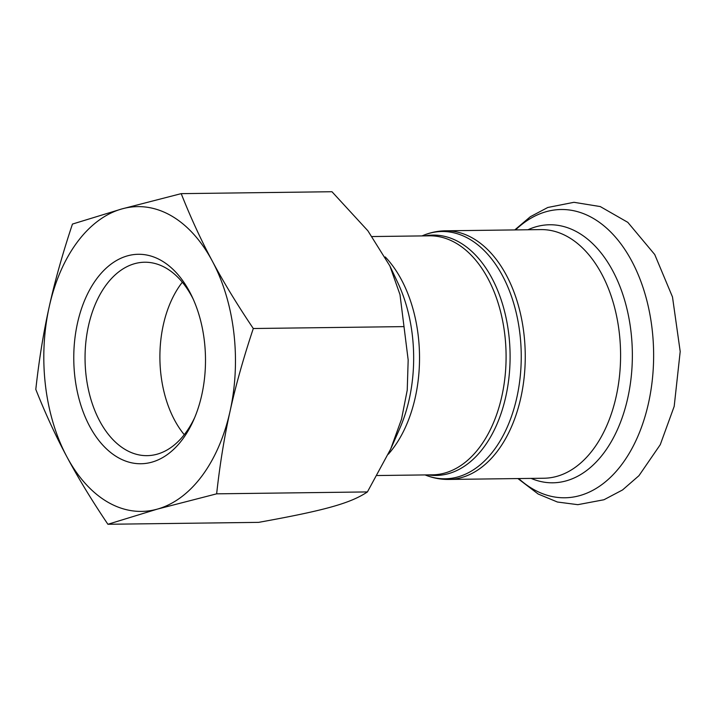<?xml version="1.0" encoding="UTF-8"?>
<svg xmlns="http://www.w3.org/2000/svg" width="716" height="716" viewBox="0 0 716 716"><rect width="100%" height="100%" fill="white"/><g stroke="black" fill="none" stroke-linecap="round" stroke-linejoin="round"><path stroke-width="1.07" d="M107.901 524.273C91.693 500.189 78.035 477.724 66.937 456.898C55.767 436.062 45.385 413.562 35.8 389.388C39.049 359.862 43.515 332.331 49.216 306.797A152.401 95.819 -90.7 0 0 66.937 456.898A152.401 95.819 -90.7 0 0 157.359 509.112L107.901 524.273L258.664 522.358C324.948 510.41 350.527 503.25 367.415 491.928L390.73 448.932L401.524 419.191L407.234 390.148L408.174 359.987L399.993 294.616L389.898 265.994L367.89 230.803L331.964 191.727L181.202 193.642C190.787 217.807 201.16 240.308 212.339 261.143A152.401 95.819 -90.7 0 0 121.908 208.92A152.401 95.819 -90.7 0 0 49.216 306.797C54.837 281.263 62.587 253.688 72.45 224.072L121.908 208.92L181.202 193.642M253.294 328.519C243.431 358.134 235.68 385.709 230.06 411.235A152.401 95.819 -90.7 0 0 212.339 261.143C223.437 281.97 237.085 304.434 253.294 328.519L404.066 326.612M216.644 493.834L157.359 509.112A152.401 95.819 -90.7 0 0 230.06 411.235C224.368 436.769 219.893 464.299 216.644 493.834L367.415 491.928M194.707 417.526A96.723 60.815 89.3 0 1 147.102 455.653A96.723 60.815 89.3 0 1 88.489 325.798A96.723 60.815 89.3 0 1 144.65 262.226A96.723 60.815 89.3 0 1 193.213 299.127M77.489 323.122A104.742 65.854 -90.7 0 0 109.611 451.653A104.742 65.854 -90.7 0 0 193.66 419.979A104.742 65.854 -90.7 0 0 192.094 296.71A104.742 65.854 -90.7 0 0 129.408 255.361A104.742 65.854 -90.7 0 0 77.489 323.122M182.329 282.229A96.723 60.815 -90.7 0 0 163.329 324.849A96.723 60.815 -90.7 0 0 184.263 434.693M388.323 454.221A119.518 75.144 -90.7 0 0 385.253 256.937M389.898 265.994L397.774 282.65A124.217 78.098 89.3 0 1 399.626 428.821L390.73 448.932M372.195 236.549L429.43 235.824A119.518 75.144 89.3 0 1 506.078 354.375A119.518 75.144 89.3 0 1 432.455 474.833L377.251 475.531M428.034 474.887A120.19 75.565 -90.7 0 0 510.087 354.322A120.19 75.565 -90.7 0 0 425 235.877M422.001 235.913L423.111 235.457A123.653 77.74 89.3 0 1 521.23 354.178A123.653 77.74 89.3 0 1 426.154 475.352L425.036 474.923M445.504 230.803L540.831 229.594A124.324 78.169 -90.7 0 1 620.575 352.925A124.324 78.169 -90.7 0 1 543.981 478.234L448.655 479.443A124.324 78.169 -90.7 0 0 525.24 354.134A124.324 78.169 -90.7 0 0 445.504 230.803C437.816 230.919 430.352 232.467 423.111 235.457M518.697 478.548A144.149 90.637 -90.7 0 0 633.454 445.683A144.149 90.637 -90.7 0 0 631.1 259.863A144.149 90.637 -90.7 0 0 515.547 229.917M531.111 478.395A129.023 81.123 -90.7 0 0 632.344 352.773A129.023 81.123 -90.7 0 0 527.961 229.755M448.655 479.443C440.958 479.514 433.466 478.154 426.154 475.352M517.919 478.565L538.155 494.013L557.424 502.023L577.821 504.673L603.955 499.75L622.535 489.959L638.949 475.692L660.268 444.672L674.195 406.357L680.2 351.538L672.494 296.97L654.728 254.529L627.816 222.354L600.259 206.566L573.955 202.306L547.794 207.479L530.332 216.724L514.768 229.925"/></g></svg>

